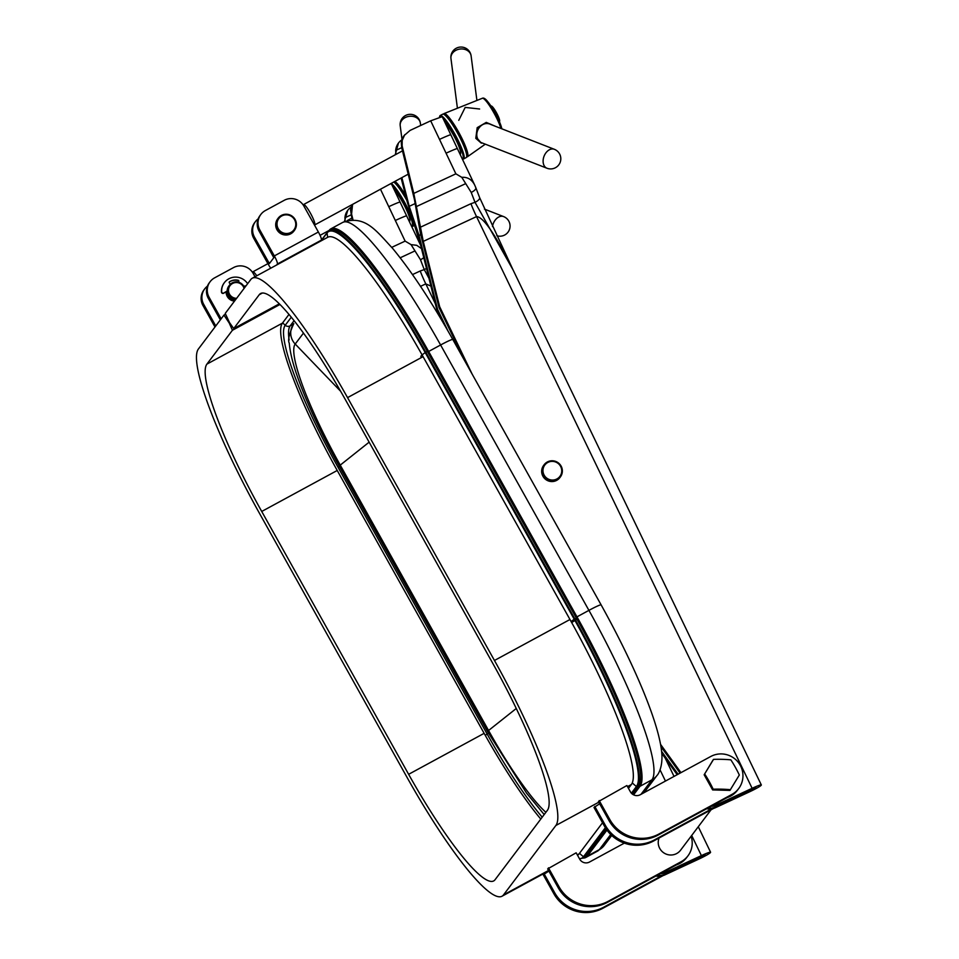 <?xml version="1.0" encoding="UTF-8"?>
<svg xmlns="http://www.w3.org/2000/svg" width="959" height="959" viewBox="0 0 959 959"><rect width="100%" height="100%" fill="white"/><g stroke="black" fill="none" stroke-linecap="round" stroke-linejoin="round"><path stroke-width="1.44" d="M227.151 291.009L223.843 292.974A1.45 1.427 -143 0 1 221.649 291.8A14.229 13.989 -143 0 1 247.626 283.708M227.151 291.152L223.651 293.226A1.45 1.427 -143 0 1 221.457 292.051A14.229 13.989 -143 0 1 224.31 282.737M245.564 286.453A0.731 0.719 37 0 0 244.653 286.25L244.006 286.585M238.455 282.198L238.659 281.455A0.731 0.719 37 0 0 238.12 280.555A11.328 11.136 37 0 0 229.297 282.03A0.731 0.719 37 0 0 229.225 282.078M245.756 286.202A0.731 0.719 37 0 0 244.833 285.998L243.934 286.465M238.575 282.222L238.851 281.203A0.731 0.719 37 0 0 238.312 280.304A11.328 11.136 37 0 0 229.489 281.778A0.731 0.719 37 0 0 229.297 282.785L230.316 284.26M726.646 797.265A21.769 21.422 37 0 0 737.903 789.617L737.435 790.24A21.769 21.422 37 0 1 727.222 797.576M675.903 864.55A21.769 21.422 37 0 0 687.159 856.902L686.692 857.538A21.769 21.422 37 0 1 676.479 864.862M711.027 809.828L680.614 850.154A12.479 12.275 -143 0 1 659.061 838.034M411.447 226.012L412.19 226.24A24.682 4.076 -118.5 0 0 412.957 226.228A24.682 4.076 -118.5 0 0 408.198 209.338A24.682 4.076 -118.5 0 0 393.717 185.782A24.682 4.076 -118.5 0 0 391.224 183.397M411.435 226A23.951 3.956 -118.5 0 0 407.983 210.848A23.951 3.956 -118.5 0 0 393.31 186.681A23.951 3.956 -118.5 0 0 392.195 185.495M406.292 198.225A23.951 3.956 -118.5 0 0 397.086 184.631A23.951 3.956 -118.5 0 0 393.993 181.898M406.868 200.467A24.682 4.076 -118.5 0 0 396.235 184.416A24.682 4.076 -118.5 0 0 393.741 182.03M408.762 220.246A18.149 2.997 -118.5 0 0 409.841 220.486A18.149 2.997 -118.5 0 0 409.961 220.39M409.313 221.529A18.868 3.117 -118.5 0 0 409.889 220.978A18.868 3.117 -118.5 0 0 405.249 207.168A18.868 3.117 -118.5 0 0 394.844 190.541A18.868 3.117 -118.5 0 0 394.317 189.966M442.938 118.209A23.951 3.956 -118.5 0 1 458.138 142.304A23.951 3.956 -118.5 0 1 462.178 158.703L462.933 158.954A24.682 4.076 -118.5 0 0 463.7 158.93A24.682 4.076 -118.5 0 0 455.501 135.303A24.682 4.076 -118.5 0 0 440.157 115.559A24.682 4.076 -118.5 0 0 439.725 116.183L439.45 117.142A23.951 3.956 -118.5 0 1 440.996 116.674M463.7 158.93L466.218 157.564A24.682 4.076 -118.5 0 0 466.649 156.94L466.913 155.981A23.951 3.956 -118.5 0 0 458.546 133.649A23.951 3.956 -118.5 0 0 444.389 114.469L443.442 114.169A24.682 4.076 -118.5 0 0 442.674 114.193L440.157 115.559M466.649 156.94A24.682 4.076 -118.5 0 0 458.018 133.936A24.682 4.076 -118.5 0 0 443.442 114.169M460.656 152.325L459.457 152.972A18.149 2.997 -118.5 0 0 460.584 153.188A18.149 2.997 -118.5 0 0 460.704 153.104M460.056 154.243A18.868 3.117 -118.5 0 0 460.632 153.692A18.868 3.117 -118.5 0 0 455.693 139.283A18.868 3.117 -118.5 0 0 445.06 122.68M443.561 114.205L443.585 114.145A24.55 4.052 61.5 0 1 444.053 113.582A24.55 4.052 61.5 0 1 448.261 116.542A24.55 4.052 61.5 0 1 462.586 139.762A24.55 4.052 61.5 0 1 467.477 156.737A24.55 4.052 61.5 0 1 466.745 156.82L466.685 156.808M482.257 142.987L481.274 143.119L475.796 138.336L477.186 127.679L486.261 122.392L495.24 126.228M479.62 109.002L465.187 107.42L458.774 120.319M457.958 49.484A10.165 8.223 -7.4 0 1 471.109 55.898A10.165 10.165 0 0 0 456.844 47.95A10.165 10.165 0 0 0 450.958 58.499A10.165 8.223 -7.4 0 1 457.958 49.484M543.753 164.816A10.165 7.073 -68.7 0 1 547.577 151.042A10.165 7.073 -68.7 0 1 554.338 149.292A10.165 10.165 0 0 1 558.977 164.588A10.165 10.165 0 0 1 546.954 168.233A10.165 7.073 -68.7 0 1 543.753 164.816M554.338 149.292L491.02 124.586C482.209 119.971 473.722 131.431 477.858 139.103L480.735 142.388L546.954 168.233M394.94 181.383A24.55 4.052 61.5 0 1 397.529 183.84A24.55 4.052 61.5 0 1 405.561 195.36M420.378 123.22A10.165 10.165 0 0 0 406.101 115.236A10.165 10.165 0 0 0 400.215 125.797A10.165 8.223 -7.4 0 1 407.215 116.77A10.165 8.223 -7.4 0 1 420.378 123.184L420.665 125.485M492.494 226.564A10.165 7.073 -68.7 0 1 496.834 218.328A10.165 7.073 -68.7 0 1 503.595 216.578A10.165 10.165 0 0 1 508.414 231.61A10.165 10.165 0 0 1 496.822 235.734M351.198 207.084A14.517 14.277 37 0 0 344.928 217.741L350.958 214.936M344.928 217.741L345.12 221.289M705.081 854.733L666.793 872.234A14.517 14.277 -143 0 1 660.451 873.565M657.239 875.303A14.517 14.277 37 0 0 665.378 874.117L705.201 854.972M352.181 219.911L350.574 210.261A14.517 14.277 -143 0 1 352.289 204.531M390.133 183.996L391.452 183.948M391.44 183.9L400.083 202.085A14.517 0.719 154.6 0 0 388.767 206.676L380.483 189.235M426.455 268.364A7.252 2.853 159 0 1 424.262 269.599L428.925 278.218M430.903 286.106L425.796 283.888A29.034 4.651 -115 0 1 420.21 270.989L424.262 269.599L420.474 259.709A7.252 2.853 159 0 0 423.758 257.623M421.504 248.621L416.709 245.3L411.063 244.629L420.474 259.709M655.92 876.023A14.517 14.277 37 0 0 664.743 874.956L698.691 859.156A11.616 0.971 154.3 0 0 710.355 852.647L710.511 852.431A11.616 0.971 154.3 0 0 710.583 852.227A11.616 0.971 154.3 0 0 701.389 855.596L667.428 871.395A14.517 14.277 -143 0 1 662.01 872.714M353.008 219.899L351.581 214.061L352.564 204.375M347.721 210.345L344.401 221.589M400.083 202.085L406.64 215.895A14.517 0.719 154.6 0 0 395.324 220.486L388.767 206.676M411.063 244.629L405.13 241.117L395.324 220.486M401.929 139.798A14.517 14.277 37 0 0 395.671 150.455L401.701 147.65L401.318 142.963A14.517 14.277 -143 0 1 404.111 135.567L410.08 130.412L430.687 120.822L442.195 116.662M395.671 150.455L395.935 154.411M401.869 177.631L409.217 206.329L415.151 203.572M755.812 787.435L717.536 804.937A14.517 14.277 -143 0 1 711.194 806.267M707.982 808.017A14.517 14.277 37 0 0 716.109 806.831L755.932 787.687M661.782 753.354L677.186 774.704M661.602 751.376L678.073 774.213M680.075 773.134L660.943 746.605M680.962 772.642L660.535 744.34M401.126 178.026L407.275 202.037L420.581 244.953L436.98 310.296L441.943 320.606M436.98 310.296L437.604 309.457L447.985 330.987M442.183 116.614L450.826 134.799A14.517 0.719 154.6 0 0 439.51 139.391L430.687 120.822M475.52 187.221A7.252 2.853 159 0 1 475.808 187.652L479.596 197.542A7.252 2.853 159 0 1 475.005 202.313L513.173 270.138M706.651 808.737A14.517 14.277 37 0 0 715.486 807.67L749.435 791.87A11.616 0.971 154.3 0 0 761.098 785.349L761.254 785.145A11.616 0.971 154.3 0 0 761.326 784.941L513.053 269.899C495.503 234.583 483.336 216.818 476.539 216.602A29.034 4.651 -115 0 1 470.941 203.704L475.005 202.313L471.217 192.423A7.252 2.853 159 0 0 475.808 187.652L474.633 184.919C471.744 179.429 467.465 176.9 461.794 177.343L471.217 192.423M761.326 784.941A11.616 0.971 154.3 0 0 752.12 788.298L718.171 804.098A14.517 14.277 -143 0 1 712.753 805.428M464.576 360.56L439.03 307.563L439.666 306.724L423.267 241.38L413.785 193.406L402.133 145.876L402.181 140.446L404.758 134.704M398.464 143.059L395.216 154.807M409.217 206.329L419.035 235.435L420.737 234.655M419.035 235.435L437.604 309.457M450.826 134.799L457.383 148.609A14.517 0.719 154.6 0 0 446.067 153.2L439.51 139.391M461.794 177.343L455.873 173.819L446.067 153.2M439.03 307.563L420.462 233.552L414.42 199.424L401.689 147.602L402.312 146.763M472.116 374.046L439.666 306.724M560.799 466.781A9.434 9.278 -143 0 1 551.665 480.015A9.434 9.278 -143 0 1 544.592 465.343A9.434 9.278 -143 0 1 560.799 466.781M560.392 476.935L559.864 477.63A10.165 9.998 -143 0 1 545.731 479.488A10.165 9.998 -143 0 1 543.645 465.391L544.161 464.695A10.165 9.998 -143 0 1 561.363 466.589A10.165 9.998 -143 0 1 546.258 478.805A10.165 9.998 -143 0 1 544.161 464.695M290.985 232.39A9.434 9.278 -143 0 1 277.007 223.915A9.434 9.278 -143 0 1 291.176 216.219A9.434 9.278 -143 0 1 290.985 232.39M294.425 230.4L293.898 231.083A10.165 9.998 -143 0 1 278.206 231.491A10.165 9.998 -143 0 1 277.678 218.856L278.194 218.161A10.165 9.998 -143 0 1 292.327 216.302A10.165 9.998 -143 0 1 291.248 233.121A10.165 9.998 -143 0 1 278.194 218.161M244.077 288.419A7.984 7.852 37 0 0 228.542 291.116A7.984 7.852 37 0 0 236.621 298.321M244.533 287.808A8.715 8.571 37 0 0 229.405 285.279A8.715 8.571 37 0 0 236.01 299.124M229.405 285.279L228.853 286.01A8.715 8.571 37 0 0 235.458 299.855M226.923 291.272A8.715 8.571 37 0 0 235.231 300.155M712.993 760.079L704.158 774.764L712.633 789.928L729.943 790.408L739.317 775.016A21.338 3.524 -118.5 0 0 735.289 767.164A21.338 3.524 -118.5 0 0 730.842 759.852A21.338 3.129 -179.3 0 0 713.532 759.372L712.993 760.079M713.532 759.372L704.158 774.764M704.697 774.045A21.338 3.524 61.5 0 1 713.172 789.209L712.633 789.928M713.172 789.209A21.338 3.129 0.7 0 1 730.482 789.701M499.471 121.745L499.651 121.122A8.715 1.438 -118.5 0 0 496.606 112.994A8.715 1.438 -118.5 0 0 491.452 106.017L490.84 105.826M458.03 346.978A72.584 71.386 37 0 0 457.155 347.29M633.563 794.843L640.013 786.296A166.938 27.559 -118.5 0 0 576.97 616.853L428.649 351.474A166.938 27.559 -118.5 0 0 330.843 228.853A166.938 27.559 -118.5 0 0 329.249 230.256L328.577 231.155M582.82 858.065A166.938 27.559 -118.5 0 0 585.781 857.49A166.938 27.559 -118.5 0 0 587.376 856.099L606.951 830.122M548.896 871.072L543.25 874.752L553.846 893.716A36.286 35.699 37 0 0 602.959 908.233L663.065 875.615M544.041 873.709L554.638 892.661A36.286 35.699 37 0 0 603.75 907.178L661.015 876.106M624.345 843.129L589.509 862.033A7.252 7.145 -143 0 1 579.68 859.132L576.155 852.815L547.673 868.89L558.27 887.842A36.286 35.699 37 0 0 607.383 902.359L680.375 862.752A21.769 21.422 37 0 0 687.159 856.902L687.951 855.86A21.769 21.422 37 0 0 691.103 836.248M548.464 867.835L559.061 886.799A36.286 35.699 37 0 0 608.174 901.316L681.166 861.697A21.769 21.422 37 0 0 687.951 855.86M609.013 820.556A36.286 35.699 37 0 0 658.126 835.073L731.118 795.467A21.769 21.422 37 0 0 737.903 789.617L738.694 788.562A21.769 21.422 37 0 0 710.715 756.507L640.24 794.747A7.252 7.145 -143 0 1 630.423 791.846L626.886 785.529L598.416 801.592L609.013 820.556L609.804 819.501A36.286 35.699 37 0 0 658.917 834.018L731.909 794.412A21.769 21.422 37 0 0 738.694 788.562M599.207 800.549L609.804 819.501M599.639 803.786L593.993 807.466L604.59 826.418A36.286 35.699 37 0 0 653.702 840.935L713.808 808.317M594.784 806.411L605.369 825.375A36.286 35.699 37 0 0 654.494 839.892L711.758 808.809M226.156 291.74A8.931 8.775 37 0 0 234.511 301.114M204.723 288.863L203.943 289.906A14.517 14.277 -143 0 0 202.948 305.477L203.74 304.435A14.517 14.277 -143 0 1 207.444 286.142M255.01 276.731L253.152 273.399A14.517 14.277 37 0 0 233.505 267.597L214.636 277.834A14.517 14.277 37 0 0 209.11 297.302L221.145 318.832M210.105 281.73L209.314 282.785A14.517 14.277 37 0 0 208.319 298.345L209.11 297.302M220.354 319.886L208.319 298.345M203.74 304.435L215.763 325.964M202.948 305.477L214.984 327.007M255.466 221.565L254.674 222.62A14.517 14.277 -143 0 0 253.679 238.192L254.471 237.137A14.517 14.277 -143 0 1 258.175 218.844M320.63 241.129L321.385 240.122A7.984 1.319 61.5 0 0 318.376 232.018L303.895 206.113A14.517 14.277 37 0 0 284.248 200.299L265.367 210.548A14.517 14.277 37 0 0 259.853 230.016L274.334 255.921A7.984 1.319 61.5 0 1 277.343 264.025L276.588 265.032M260.848 214.444L260.057 215.487A14.517 14.277 37 0 0 259.062 231.059L259.853 230.016M254.471 237.137L269.383 263.581L273.806 257.707L259.062 231.059M253.679 238.192L268.16 264.097A7.984 1.319 61.5 0 0 270.774 268.184M279.992 304.459L232.426 330.268L229.213 323.015L223.95 315.103L198.429 348.956A162.586 26.84 -118.5 0 0 259.829 513.964L406.736 776.826A162.586 26.84 -118.5 0 0 501.989 896.245A162.586 26.84 -118.5 0 0 503.535 894.879L555.86 825.495A162.586 26.84 -118.5 0 0 494.46 660.475L347.554 397.625A162.586 26.84 -118.5 0 0 252.301 278.206A162.586 26.84 -118.5 0 0 250.755 279.572L225.233 313.413L229.525 322.596L233.708 328.577L279.345 303.811M223.95 315.103L225.581 314.216M232.426 330.268L206.904 364.12A145.169 23.963 -118.5 0 0 261.723 511.459L408.63 774.309A145.169 23.963 -118.5 0 0 493.681 880.937A145.169 23.963 -118.5 0 0 495.06 879.715L547.385 810.331A145.169 23.963 -118.5 0 0 492.566 662.993L345.66 400.143A145.169 23.963 -118.5 0 0 260.608 293.514A145.169 23.963 -118.5 0 0 259.23 294.737L233.708 328.577M628.469 788.358L631.37 784.522A162.586 26.84 -118.5 0 0 569.97 619.502L423.063 356.652A162.586 26.84 -118.5 0 0 327.81 237.233L252.301 278.206M577.51 855.26A162.586 26.84 -118.5 0 0 579.044 853.906L602.54 822.75M288.995 314.408L282.414 323.147A145.169 23.963 -118.5 0 0 337.232 470.473L484.139 733.335A145.169 23.963 -118.5 0 0 540.792 819.07M444.053 113.582L482.353 98.274A19.743 3.261 61.5 0 1 485.733 100.647A19.743 3.261 61.5 0 1 500.922 128.446M487.28 101.139A18.305 3.021 61.5 0 1 501.821 128.806M698.847 857.322L699.327 858.317M667.428 871.395L666.793 872.234M391.74 247.35L405.13 241.117M665.378 874.117L664.743 874.956M350.946 214.9L351.581 214.061M701.389 855.596L691.691 835.481M665.462 781.058L660.044 769.849M435.29 303.583L425.796 283.888L420.51 286.345M400.179 257.803L415.007 250.898M412.49 274.586L420.21 270.989M749.59 790.024L750.07 791.031M718.171 804.098L717.536 804.937M413.785 193.406L455.873 173.819M716.109 806.831L715.486 807.67M752.12 788.298L476.539 216.602L423.267 241.38M416.554 206.497L465.738 183.613M420.246 227.295L470.941 203.704M606.124 828.936L585.769 855.943A0.731 0.719 37 0 0 585.985 855.752L606.16 828.996M336.129 230.1A164.468 27.152 61.5 0 1 427.846 351.15L427.306 351.402L576.335 618.052A165.2 27.272 61.5 0 1 638.718 785.721A0.731 0.719 37 0 0 638.946 785.517C650.154 776.227 620.689 695.071 576.886 617.8L576.886 617.812A164.468 27.152 61.5 0 1 640.168 782.388M631.849 793.656L637.232 786.524A165.2 27.272 -118.5 0 0 574.837 618.855L574.225 619.226A164.78 27.2 61.5 0 1 636.452 786.464A0.731 0.719 37 0 0 637.232 786.524L638.718 785.721L632.389 794.112M585.769 855.943A165.2 27.272 61.5 0 1 584.187 857.322L582.7 858.137A165.2 27.272 -118.5 0 0 584.271 856.747L585.769 855.943M427.858 351.162L576.874 617.8L427.858 351.15C387.916 281.443 348.105 224.993 330.519 230.064A165.2 27.272 61.5 0 1 427.306 351.402L425.209 352.588L574.225 619.226A32.63 2.409 -29.2 0 0 571.132 621.6M605.345 827.725L583.504 856.699A0.731 0.719 37 0 0 584.271 856.747L605.716 828.312M632.293 782.844A32.63 32.091 37 0 0 636.452 786.464L631.394 793.189M321.109 240.865L327.091 232.929A0.731 0.719 37 0 1 327.235 232.45L329.033 230.867A165.2 27.272 -118.5 0 1 425.82 352.217L574.837 618.855L576.886 617.8M579.524 853.27A32.63 32.091 37 0 0 583.504 856.699A164.78 27.2 61.5 0 1 579.416 858.653M327.726 237.281A32.63 32.091 -143 0 1 327.091 232.929A164.78 27.2 61.5 0 1 425.209 352.588A32.63 2.409 -29.2 0 0 420.869 356.568M542.207 817.2A139.99 23.1 61.5 0 1 487.112 733.995A32.63 2.409 150.8 0 0 485.302 735.421M488.407 733.132L487.112 733.995L338.083 467.345A139.99 23.1 61.5 0 1 285.219 325.269A32.63 32.091 -143 0 1 282.689 322.775M339.378 466.494L338.083 467.345M289.127 340.025A137.113 22.632 61.5 0 1 290.181 325.844A4.351 4.28 -143 0 1 285.219 325.269L291.308 317.189M293.502 324.046L290.181 325.844L294.089 320.654M256.784 275.772A11.616 1.918 -118.5 0 0 252.816 271.841L267.921 263.653M408.21 174.178L314.636 224.969A11.616 1.918 -118.5 0 0 310.788 213.845A11.616 1.918 -118.5 0 0 303.559 204.555L402.48 150.863M340.625 391.248L295.204 344.041A15.967 15.704 -143 0 1 293.826 323.591C289.186 333.804 287.664 340.325 289.258 343.154C290.181 353.787 293.754 367.261 299.975 383.588C309.565 408.87 322.644 436.417 339.234 466.23A15.967 1.187 -29.2 0 1 340.241 465.115L488.563 730.494A119.288 19.683 -118.5 0 0 545.887 812.321M516.266 708.497L488.563 730.494A15.967 1.187 150.8 0 0 487.556 731.609L526.503 793.045L544.197 814.563M330.843 228.853L342.795 222.368A166.938 27.559 61.5 0 1 440.601 344.988L428.649 351.474M342.795 222.368C365.067 214.552 376.192 230.819 392.615 248.381C411.399 271.121 431.466 301.498 452.804 339.498A15.967 1.187 150.8 0 0 440.601 344.988L588.922 610.368A166.938 27.559 61.5 0 1 651.964 779.799L641.008 794.328M452.804 339.498L601.125 604.889A15.967 1.187 150.8 0 0 588.922 610.368L576.97 616.853M601.125 604.889C634.522 664.959 660.439 726.023 661.902 755.105C662.465 766.96 658.545 774.117 656.951 775.519A15.967 15.704 -143 0 1 651.964 779.799L640.013 786.296M610.715 834.51L599.327 849.614A166.938 27.559 61.5 0 1 597.733 851.005L585.781 857.49M611.722 835.481L604.314 845.323A15.967 15.704 -143 0 1 599.327 849.614L587.376 856.099M303.476 333.073L295.204 344.041A119.288 19.683 -118.5 0 0 340.241 465.115L369.143 442.159M578.013 618.723A15.967 1.187 150.8 0 0 577.546 618.987A15.967 1.187 150.8 0 0 571.672 622.559M603.75 907.178L602.959 908.233M554.638 892.661L553.846 893.716M608.174 901.316L607.383 902.359M559.061 886.799L558.27 887.842M681.166 861.697L680.375 862.752M658.917 834.018L658.126 835.073M731.909 794.412L731.118 795.467M654.494 839.892L653.702 840.935M605.369 825.375L604.59 826.418M270.354 262.286L268.952 263.042M318.376 232.018L274.334 255.921M321.385 240.122L277.343 264.025M262.382 293.022L259.23 294.737M494.46 660.475L569.97 619.502M347.554 397.625L423.063 356.652M555.86 825.495L598.764 802.215M627.498 786.62L631.37 784.522M503.535 894.879L548.548 870.448M577.294 854.853L579.044 853.906M282.414 323.147L206.904 364.12M484.139 733.335L408.63 774.309M337.232 470.473L261.723 511.459M412.957 226.228L414.588 225.341M485.302 144.174L467.477 156.737M501.917 128.842L497.817 118.113L487.112 100.863C485.11 98.513 483.528 97.65 482.353 98.274M450.958 58.511L457.419 108.235M471.109 55.898L476.911 100.443M409.925 219.611L408.714 220.27M400.215 125.809L402.013 139.57M484.415 209.098L503.607 216.59M406.64 215.895L420.737 245.564M665.198 758.089L674.033 776.406M698.284 826.718L710.583 852.227M479.596 197.542L513.293 270.414M457.383 148.609L474.633 184.919M632.437 794.148L638.946 785.517M585.985 855.752L584.187 857.322M582.7 858.137L579.488 858.784M327.235 232.45L320.738 241.069M330.519 230.064L329.033 230.867M320.066 235.351L329.117 230.436M347.218 220.606L351.749 218.149M339.234 466.23L487.556 731.609M643.969 792.721L656.951 775.519M604.314 845.323L597.733 851.005M501.989 896.245L548.776 870.856"/></g></svg>
